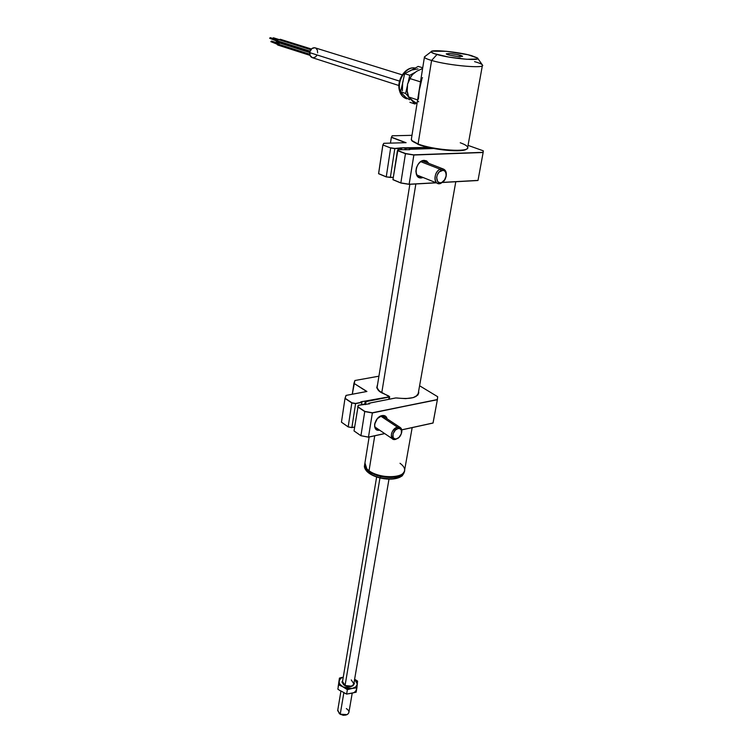 <?xml version="1.0" encoding="UTF-8"?>
<svg xmlns="http://www.w3.org/2000/svg" width="753" height="753" viewBox="0 0 753 753"><rect width="100%" height="100%" fill="white"/><g stroke="black" fill="none" stroke-linecap="round" stroke-linejoin="round"><path stroke-width="1.13" d="M400.022 463.283C405.086 467.048 405.98 470.503 402.695 473.656C397.085 478.899 377.404 477.214 369.036 470.738L369.271 471.011C376.801 476.771 393.904 478.87 400.747 474.879M369.121 437.022L364.697 464.45C364.781 466.568 366.222 468.667 369.036 470.738L374.74 435.789L369.036 470.738C379.71 479.143 405.745 478.39 404.672 469.853L412.173 427.61M415.854 183.967L381.752 392.85L415.854 183.967M366.984 468.997L369.271 471.011L366.796 468.799L364.941 462.963M431.121 51.778L424.353 56.955C424.381 57.887 426.791 59.054 431.591 60.456L436.994 54.508C433.135 53.407 431.177 52.503 431.121 51.778C430.377 49.171 458.248 51.844 471.416 55.59L477.411 57.915L477.167 58.998L466.681 59.289L448.732 57.059L434.293 53.67L431.328 52.192L431.902 51.166L446.614 51.317L468.018 54.743L477.553 58.056C481.591 61.247 450.896 58.612 436.994 54.508L431.591 60.456C427.262 59.195 424.871 58.122 424.41 57.219L425.407 56.155M455.358 58.085L460.168 58.037M460.403 55.242L462.568 56.23C460.281 56.899 455.546 56.447 448.364 54.865L446.322 54.037C447.903 53.181 452.6 53.576 460.403 55.242L459.217 56.56L460.403 55.242L457.843 54.649L450.209 53.614L446.265 53.849L449.55 55.167L457.203 56.4L462.342 56.428L460.403 55.242M424.41 57.219L411.289 139.681C411.665 140.98 413.934 142.411 418.084 143.983L431.591 60.456L418.084 143.983L411.75 140.491L411.43 138.797M411.985 140.811L418.423 144.538C432.269 150.016 463.886 152.868 466.644 148.953M418.536 101.297L418.621 101.853M419.223 90.699L418.404 99.189M421.868 79.197L419.317 90.115M422.48 77.644L422.245 78.199M460.234 142.759C465.693 144.736 468.159 146.506 467.632 148.049C466.888 152.586 432.919 149.856 418.084 143.983C434.057 150.318 470.474 152.671 467.698 147.306L482.457 65.069C485.638 68.843 448.28 65.52 431.591 60.456C448.929 65.718 487.473 68.937 482.259 64.786L477.703 58.273M474.559 61.633C479.284 62.96 481.92 64.099 482.457 65.069M276.238 39.532L270.289 37.659L269.649 38.252L275.918 40.229L269.649 38.252L275.899 40.747M310.81 49.707L277.179 39.165L275.89 40.361L310.067 51.138L275.89 40.361L276.605 41.631L309.794 52.136M277.509 41.311L276.756 41.65L275.918 40.841L276.285 39.485L277.292 39.203M277.405 39.25L277.895 40.436M277.443 42.968L271.485 41.076L270.845 41.669L277.113 43.665L270.845 41.669L277.095 44.173M309.728 52.541L278.375 42.601L277.085 43.796L309.718 54.197L277.085 43.796L277.801 45.058L310.01 55.364M278.346 45.001L277.283 44.691L277.085 43.796L278.488 42.639M279.062 43.382L279.09 43.872M279.363 39.645L273.395 37.782L272.755 38.375L276.285 39.476L272.755 38.431M311.384 49.001L280.295 39.278L279.241 39.815L280.408 39.316M280.521 39.372L281.02 40.37M312.457 57.717L310.048 55.458L309.907 51.646L311.987 48.474L314.867 47.759C312.175 47.599 310.462 49.218 309.709 52.635L399.542 81.117L309.709 52.635C309.549 55.336 310.471 57.03 312.457 57.717L398.902 85.522M313.079 57.793L315.375 57.012L316.637 55.647M317.644 52.87L317.314 50.046L315.771 48.126M410.987 76.618L412.465 74.622L409.481 78.98L412.465 74.622L409.481 78.98L407.571 84.11L409.999 78.585L407.571 84.11L407.157 92.045L407.571 84.11L410.987 76.618M408.888 97.73L406.978 90.181L408.192 96.817L417.614 99.933L408.192 96.817L413.689 101.439L408.888 97.73M416.324 103.039L413.689 101.439L416.324 103.039M416.738 71.234L412.465 74.622L416.738 71.234L422.612 68.504L416.738 71.234M420.494 81.851L409.999 78.585L420.494 81.851M405.839 98.511C402.328 96.986 400.116 93.993 399.203 89.541C396.84 79.159 406.14 65.925 415.129 68.062C406.818 65.991 397.33 79.432 399.692 89.936L399.175 89.438L399.692 89.936C397.48 79.978 405.914 67.045 414.056 67.939M402.384 90.812L402.62 82.774L404.681 73.7L409.773 75.272L415.703 72.062L409.773 75.272L404.681 73.7L411.458 70.048L418.009 68.909M399.692 89.936L400.907 90.332L399.692 89.936C400.728 94.765 403.109 97.73 406.836 98.841C403.109 97.73 400.728 94.765 399.692 89.936M409.952 70.998L418.188 66.415L422.734 67.761L418.188 66.415L413.002 69.351M422.649 68.307L421.369 68.994L422.649 68.307M406.394 98.154L404.286 95.782M402.253 84.835L400.568 91.8L405.265 97.081L400.568 91.8L405.613 93.447L408.013 96.158L405.613 93.447L400.568 91.8L403.184 80.74M414.941 103.98L409.905 102.295L414.941 103.98L416.484 103.133L414.941 103.98L410.978 99.509L414.941 103.98M409.773 75.272L408.314 81.635L409.773 75.272M407.439 85.475L405.613 93.447L407.439 85.475M411.458 70.048L404.681 73.7L402.62 82.774M409.632 99.763L405.265 97.081M380.369 477.826L380.387 478.051C388.633 479.774 395.259 479.445 400.276 477.044L391.814 479.096L384.246 478.757L380.369 477.826C394.44 480.179 402.422 478.259 404.305 472.056L402.3 475.783C397.471 479.115 390.167 479.793 380.369 477.826L380.594 476.48L380.369 477.826C374.09 476.282 369.459 473.995 366.476 470.945L364.574 465.147L364.358 466.559C365.111 471.397 370.448 475.152 380.369 477.826M404.521 471.011C402.337 476.997 394.365 478.814 380.594 476.48C394.365 478.814 402.337 476.997 404.521 471.011M380.754 475.858L380.594 476.48L380.754 475.858M364.706 464.083C364.32 469.298 369.619 473.43 380.594 476.48C370.664 473.806 365.327 470.06 364.574 465.222L364.706 464.083M366.711 471.19L366.852 471.34C369.761 474.315 374.279 476.545 380.387 478.051L373.29 475.67L366.57 471.039M339.838 713.948L340.704 714.531L339.292 713.562L337.777 710.023M340.921 691.188L337.673 710.634L340.243 714.192L343.839 692.816L340.243 714.192C344.902 715.943 347.811 715.265 348.95 712.159L352.197 693.278M353.336 692.845L346.625 694.097L347.368 689.682L352.197 688.449L347.519 688.468L343.029 686.915L347.368 689.682L346.625 694.097L340.403 690.68M346.361 708.582C349.496 710.766 349.75 712.771 347.114 714.625L340.243 714.192L345.665 715.086L343.236 715.312L340.017 714.079M376.632 476.988L342.474 681.889L345.09 685.371L379.964 477.948L345.09 685.371L342.521 681.493M345.279 685.522L351.114 686.162M351.246 679.921L353.844 683.809C352.395 686.538 349.477 687.056 345.09 685.371C349.816 687.103 352.752 686.463 353.891 683.432L388.99 479.143M343.952 685.032L342.427 682.058L343.952 685.032M353.759 684.251L352.583 685.964C349.524 687.207 346.521 686.802 343.584 684.75L342.031 681.616L342.427 682.058L342.766 680.1L342.06 682.397L344.385 685.324L350.136 686.661L353.063 685.663L354.334 683.658L352.583 685.964M351.359 686.435L352.188 686.096M354.098 682.237L354.334 683.658L354.098 682.237M344.328 692.892L346.625 694.097L356.141 692.214L356.903 687.828L356.141 692.214L349.063 693.682M338.144 686.934L339.434 678.105L338.605 684.778L343.029 686.915C340.234 685.249 338.916 683.319 339.066 681.117L340.648 678.444L343.264 677.126C340.78 677.907 339.387 679.234 339.066 681.117L338.605 684.778L343.029 686.915L339.932 684.223L339.198 682.67L339.434 678.105L338.144 686.934M337.871 689.174L338.605 684.778L337.871 689.174L340.017 690.623L337.871 689.174M341.1 691.301L340.017 690.623L341.1 691.301M354.607 679.272L356.376 681.06L357.299 684.157L355.774 686.858L352.197 688.449L356.903 687.828L357.581 681.126L354.616 679.187L357.581 681.126L357.299 684.157C356.96 686.322 355.256 687.753 352.197 688.449L356.903 687.828L357.299 684.157L354.607 679.272M341.834 677.427L339.434 678.105L341.834 677.427M353.788 684.101L353.788 684.101C352.112 686.736 349.232 687.235 345.138 685.578M349.797 688.995L352.197 688.449L343.029 686.915L347.368 689.682L349.797 688.995M351.34 693.457C354.399 692.769 356.094 691.329 356.433 689.146M385.668 417.896L381.489 415.967L382.119 415.571C384.792 415.167 386.458 416.268 387.136 418.866L386.176 416.795L384.416 415.637L382.119 415.571L378.703 417.294M361.92 401.697L362.466 401.405M361.158 401.848L365.252 401.048L364.753 404.239L365.252 401.048L366.08 401.584L365.6 404.596L366.08 401.584L389.179 397.076L388.802 399.306L389.113 396.906L366.118 401.387L389.659 396.718L389.235 399.222M361.064 401.81L389.461 396.756L379.201 390.986L376.876 387.494L377.564 384.595C376.284 387.927 377.592 390.628 381.479 392.699L381.526 392.708C377.865 389.79 376.321 387.899 376.914 387.033L378.354 390.139M376.914 387.033L377.507 384.971L376.914 387.033M418.508 391.871L418.63 392.68C417.482 397.744 410.15 399.504 396.624 397.942C411.449 399.57 418.772 397.415 418.574 391.494L418.781 392.821L417.821 395.09L413.256 397.612L405.707 398.638L395.72 397.961M418.621 393.057L415.995 396.492M360.932 435.752L354.023 430.923L358.259 405.312L357.741 406.902L364.744 411.571L372.368 412.955L437.267 399.57L372.349 412.766L437.371 399.73L433.069 422.979L401.744 429.831L433.013 423.054L437.371 399.73M358.221 405.349L354.023 430.923L360.932 435.714L364.744 411.571L360.932 435.714L368.481 437.098L372.368 412.955L368.481 437.098L384.661 433.559L368.443 437.173L360.932 435.714L368.424 437.154M384.736 433.606L368.452 437.164L384.708 433.587M432.975 423.064L401.754 429.888L433.013 423.054M345.994 395.476L345.156 398.29L351.905 402.789L355.557 403.448L361.722 402.243L360.903 401.707L361.892 402.403L355.576 403.636L361.892 402.403L361.544 404.662L361.892 402.403L355.576 403.636L351.896 427.544L355.576 403.636L351.82 402.959L348.178 426.866L351.82 402.959L344.996 398.412L346.135 395.4L344.996 398.412L341.448 422.188L344.996 398.412L346.013 395.429M354.861 380.576L353.948 383.333L366.918 391.475L346.135 395.4L366.749 391.513M355.002 380.5L378.919 376.189L355.002 380.5M358.212 405.387L364.537 404.107M369.497 403.824L368.725 403.316L368.612 404.003L368.848 403.231L369.761 403.777L358.353 405.312L357.901 406.789L364.838 411.402L372.349 412.766L437.267 399.57L437.691 396.727L419.59 385.762M368.932 403.231L395.805 397.951L368.932 403.231M381.564 392.746L388.906 396.078M341.58 422.282L348.234 426.942L351.839 427.6L354.635 426.97L351.896 427.544L348.178 426.866L341.448 422.188M354.879 380.538L352.291 394.224L353.948 383.333L366.636 391.513M437.371 399.721L437.681 396.775M374.919 422.97C374.232 426.669 375.305 428.73 378.147 429.163M379.606 430.142C371.596 432.081 374.166 416.88 382.119 415.571L377.319 418.64L374.636 424.193L374.655 426.885L375.634 428.946L377.413 430.085L379.606 430.142M351.877 427.61L354.625 427.007M351.858 427.61L354.625 427.036M397.462 427.158L400.172 427.45C401.678 428.466 402.168 430.217 401.622 432.721C402.253 428.664 400.869 426.81 397.462 427.158L398.008 428.598C403.721 426.998 402.046 437.709 396.436 438.858L397.961 438.199L395.589 439.366L396.436 438.858L394.798 438.895L393.094 437.502L393.019 433.803L395.41 430.067L398.008 428.598L399.645 428.589L401.33 429.991L401.387 433.681L399.015 437.389L396.436 438.858C390.713 440.533 392.341 429.737 398.008 428.598L397.462 427.158C390.703 428.513 388.774 441.362 395.589 439.366L392.812 439.065C389.95 434.594 391.504 430.631 397.462 427.158L380.802 416.155L397.462 427.158M440.194 169.227L443.206 168.964C445.945 170.14 446.877 172.795 446.011 176.936C446.849 170.837 444.91 168.267 440.194 169.227L441.07 170.667C447.244 167.74 447.979 180.061 441.823 182.452L444.995 179.43L441.089 183.243L441.823 182.452L439.95 182.81L437.653 181.595L436.636 177.482L437.22 175.044L439.253 171.919L442.943 170.329L444.581 170.931L445.748 172.399L446.228 175.684L444.421 180.306L441.823 182.452C435.667 185.464 434.829 173.086 441.07 170.667L440.194 169.227C432.768 172.098 433.775 186.829 441.089 183.243L437.992 183.516C432.937 182.358 434.603 171.298 440.194 169.227L420.993 161.763L440.194 169.227M420.861 176.842L417.567 175.515L420.861 176.842L419.374 176.663C413.002 175.167 416.701 160.897 423.459 161.029L424.193 160.37L428.824 163.392L426.64 160.944L424.193 160.37L423.459 161.029L426.979 162.676L423.459 161.029C415.75 160.982 413.058 177.661 420.861 176.842L421.294 177.953L420.861 176.842M423.148 177.529L421.294 177.953C412.625 178.866 415.609 160.314 424.193 160.37L420.212 162.017L417.953 164.54L416.428 167.768L415.872 171.213L416.362 174.338L417.821 176.663L420.023 177.849L423.148 177.529M430.641 147.917L430.528 148.614L430.641 147.917M409.754 149.687L397.97 149.678L397.603 150.459L405.547 153.527L413.877 154.911L409.105 184.344L400.888 183.026L392.962 179.713L397.433 150.6L405.453 153.697L413.868 155.024L483.181 152.501L483.219 150.901M478.014 180.4L483.153 152.398L478.014 180.4L442.529 182.377L477.948 180.485L442.397 182.48M391.4 137.234L392.247 135.785L411.985 135.333L392.153 135.804L391.504 137.206L405.989 142.694M391.381 137.253L390.459 143.117L391.334 137.338L405.603 142.694M383.87 143.305L406.093 142.684L383.842 143.305L383.032 144.83L383.87 143.305M382.929 144.858L383.766 143.324L382.863 144.962L390.656 147.974L394.798 148.633L390.751 147.814L394.77 148.445L400.549 147.917M393.292 177.332L390.355 177.473L394.798 148.633L401.565 148.416L401.387 149.565L401.114 148.247M390.355 177.473L386.261 176.823L390.656 147.974L394.798 148.633L390.355 177.473M386.261 176.823L378.58 173.614L382.863 144.962L390.656 147.974L386.261 176.823M382.91 144.868L378.608 173.717L386.317 176.946L393.273 177.426M409.293 149.31L433.662 148.52L409.293 149.31M406.065 148.162L428.231 147.39L400.436 147.88L405.142 147.729L400.888 148.049L405.105 147.917L404.841 149.565L405.105 147.917L428.928 147.55L406.046 148.275L405.801 149.819L406.065 148.162L405.114 147.814M483.351 150.948L483.059 152.332L413.849 154.836L483.059 152.332L483.238 150.798L468.046 145.385M405.49 153.584L413.868 155.024L405.49 153.584M483.181 152.501L413.868 155.024L409.171 184.24L436.072 182.734L409.171 184.24L400.841 182.904L405.453 153.697L400.841 182.904L392.934 179.6L397.923 149.791M436.298 182.828L409.095 184.344L436.288 182.819M418 394.751L455.791 181.737M377.046 387.823L409.848 184.306M411.75 140.491L412.211 141.112M314.867 47.759L402.262 74.867M364.358 466.559L364.574 465.222M342.474 681.889L345.119 685.569M360.998 401.744L361.826 402.281M346.088 395.391L366.843 391.475M354.955 380.5L378.928 376.18M364.537 404.079L358.296 405.302M395.767 397.932L368.848 403.231M381.526 392.708L388.887 396.059M400.172 427.45L382.59 415.872M392.812 439.065L375.088 427.102M443.206 168.964L422.885 161.095M437.992 183.516L417.266 175.157M431.083 148.012L430.989 148.605M392.228 135.785L411.985 135.324M383.842 143.305L406.065 142.684M433.643 148.52L409.256 149.31M419.374 176.663L418.753 176.409M442.387 182.49L477.873 180.513"/></g></svg>
